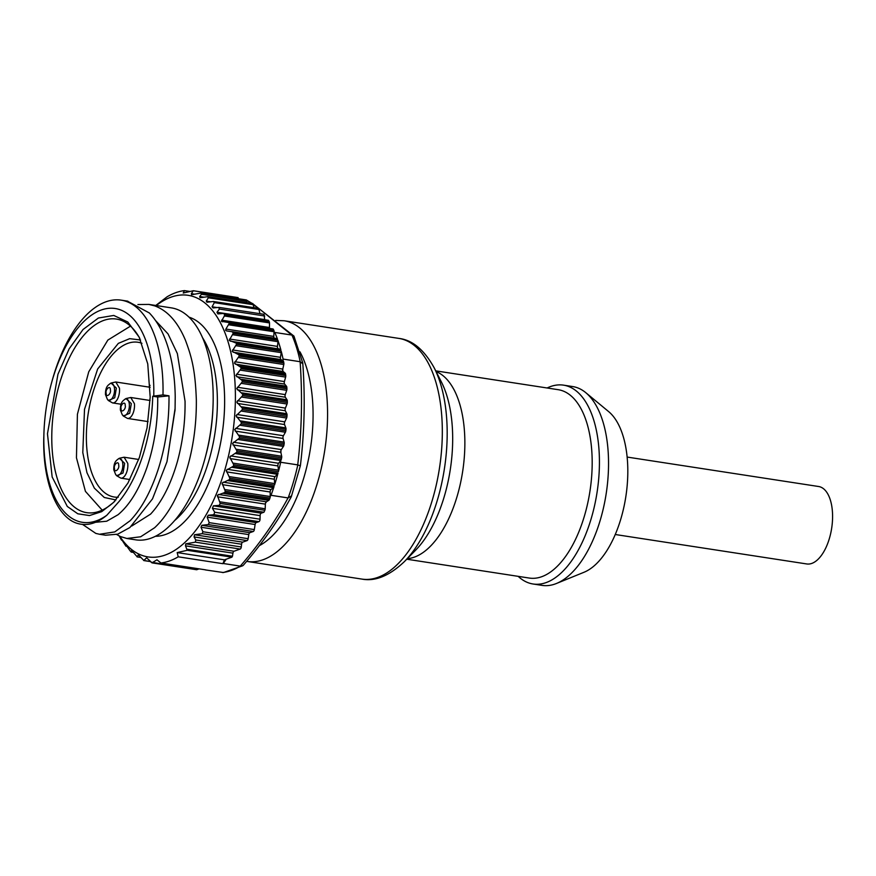 <?xml version="1.0" encoding="UTF-8"?>
<svg xmlns="http://www.w3.org/2000/svg" width="876" height="876" viewBox="0 0 876 876"><rect width="100%" height="100%" fill="white"/><g stroke="black" fill="none" stroke-linecap="round" stroke-linejoin="round"><path stroke-width="1.31" d="M155.764 305.472L167.108 296.789A137.642 67.561 98.7 0 1 184.42 290.613L183.226 293.022L193.267 290.744L191.373 293.69L191.57 294.719L201.173 293.055L201.469 294.27L199.673 296.526L200.035 297.752L207.7 296.69L208.346 297.796L206.243 301.114L206.988 302.231L213.459 301.497L214.335 302.636L212.08 306.786L213.054 307.936L218.65 307.41L219.438 309.053L216.974 312.261L217.861 313.915L223.752 313.433L268.428 320.309A137.642 67.561 98.7 0 1 269.239 321.634L269.523 322.915L224.365 315.973L221.409 321.306L228.735 322.543A137.642 67.561 98.7 0 1 229.194 323.507L225.888 329.058L225.625 330.285L226.665 330.931L276.882 338.541A2.113 1.04 -81.3 0 0 276.849 338.541L231.801 331.61M223.752 313.433A137.642 67.561 98.7 0 1 224.574 314.758L224.365 315.973M231.691 331.599L232.808 332.311A137.642 67.561 98.7 0 1 233.191 333.395L229.216 340.326L236.224 343.118A137.642 67.561 98.7 0 1 236.531 344.301L232.162 351.298L238.94 354.835A137.642 67.561 98.7 0 1 239.181 356.105L234.407 363.102L240.922 367.351A137.642 67.561 98.7 0 1 241.086 368.697L235.929 375.585L242.17 380.502A137.642 67.561 98.7 0 1 242.247 381.914L236.728 388.637L242.641 394.178A137.642 67.561 98.7 0 1 242.652 395.623L236.783 402.095L242.356 408.205A137.642 67.561 98.7 0 1 242.291 409.683L236.093 415.815L241.305 422.429A137.642 67.561 98.7 0 1 241.152 423.918L234.68 429.645L239.509 436.708A137.642 67.561 98.7 0 1 239.279 438.197L232.534 443.442L236.969 450.877A137.642 67.561 98.7 0 1 236.662 452.345L229.698 457.053L233.739 464.784A137.642 67.561 98.7 0 1 233.355 466.207L226.194 470.324L229.83 478.263A137.642 67.561 98.7 0 1 229.381 479.643L222.066 483.114L225.296 491.195A137.642 67.561 98.7 0 1 224.782 492.509L217.357 495.279L220.183 503.415A137.642 67.561 98.7 0 1 219.285 505.342L213.405 505.824L212.408 508.299L214.719 512.241L213.832 514.716L208.236 515.252L207.185 517.158L209.211 522.644L208.269 524.571L201.798 525.304L200.987 527.242L202.904 531.743L202.181 533.692L194.527 534.754L194.078 536.933L195.764 539.966L195.381 542.167L185.778 543.832L185.504 545.857L187.223 550.292L177.182 552.581L178.233 556.818A137.642 67.561 98.7 0 1 160.921 562.983L156.968 559.786L152.019 562.841L146.631 557.782L143.752 560.552M227.574 321.974L273.411 329.409A137.642 67.561 98.7 0 1 273.859 330.383A2.113 1.04 -81.3 0 1 274.068 331.752L228.91 324.81M221.409 321.306L222.493 321.799M213.459 301.497L258.716 308.385L259.953 313.685M207.7 296.69L252.857 303.567L253.941 307.651M194.549 294.172L191.373 293.69L191.57 294.719M193.267 290.744L237.965 297.621L193.519 290.788M156.256 305.549A132.342 64.966 98.7 0 1 235.337 402.139A132.342 64.966 98.7 0 1 191.932 535.094A132.342 64.966 98.7 0 1 119.716 536.221M269.589 328.423A2.113 1.04 98.7 0 1 269.479 327.504L269.523 322.915M238.535 298.727L237.965 297.621M247.098 302.68L246.244 299.92L201.622 293.055M264.683 319.729A2.113 1.04 98.7 0 1 264.683 319.598L264.005 314.309L219.263 307.432M150.519 561.527L143.905 560.509L138.331 554.782L137.214 556.84L131.586 550.325L131.269 552.011L130.13 550.829L125.728 544.653L125.859 546.066L121.129 538.707L121.589 540.163A137.642 67.561 98.7 0 1 120.768 538.839L119.191 535.959M127.042 546.252L125.837 546.142M133.448 552.351L131.203 552.077L133.513 552.428M140.916 557.41L137.105 556.895L140.981 557.497M196.454 569.674L151.088 562.195M241.875 397.08L287.032 404.022L285.39 408.096A2.113 1.04 -81.3 0 0 285.105 409.519A2.113 1.04 -81.3 0 0 285.335 410.767L286.813 413.724L241.656 406.782M282.806 370.887L282.784 369.092A2.113 1.04 -81.3 0 0 282.718 370.526A2.113 1.04 -81.3 0 0 282.806 370.887A2.113 1.04 -81.3 0 0 283.156 371.49L285.149 373.176A2.113 1.04 -81.3 0 1 285.587 374.129A137.642 67.561 98.7 0 1 285.762 375.563A2.113 1.04 -81.3 0 1 285.631 377.107L284.393 381.575A2.113 1.04 -81.3 0 0 284.251 383.02A2.113 1.04 -81.3 0 0 284.623 384.082L286.463 386.217A2.113 1.04 -81.3 0 1 286.835 387.291A137.642 67.561 98.7 0 1 286.923 388.78A2.113 1.04 -81.3 0 1 286.715 390.324L285.258 394.616A2.113 1.04 -81.3 0 0 285.05 396.061A2.113 1.04 -81.3 0 0 285.346 397.233L287.021 399.785A2.113 1.04 -81.3 0 1 287.317 400.945A137.642 67.561 98.7 0 1 287.328 402.5L242.652 395.623L287.328 402.5A2.113 1.04 -81.3 0 1 287.032 404.022M285.762 375.563L241.086 368.697L285.762 375.563M282.849 368.796L283.802 364.504A2.113 1.04 -81.3 0 0 283.846 362.982A137.642 67.561 98.7 0 0 283.605 361.711A2.113 1.04 -81.3 0 0 283.09 360.792L280.966 359.565L233.093 352.207M236.531 344.301L281.207 351.166A2.113 1.04 -81.3 0 1 281.24 352.656L280.462 357.331A2.113 1.04 -81.3 0 0 280.473 358.733A2.113 1.04 -81.3 0 0 280.966 359.565M291.292 496.736L300.38 465.714C304.476 431.89 305.264 397.66 302.767 363.025L293.931 336.077L291.839 335.059L274.79 332.442A137.642 67.561 98.7 0 1 277.484 339.187A2.113 1.04 -81.3 0 0 276.882 338.541M278.086 348.462A2.113 1.04 -81.3 0 1 277.539 347.761A2.113 1.04 -81.3 0 1 277.44 346.392L277.988 341.695A2.113 1.04 -81.3 0 0 277.867 340.26A137.642 67.561 98.7 0 1 280.889 349.984A2.113 1.04 -81.3 0 0 280.32 349.206L230.213 341.103M281.207 351.166A137.642 67.561 98.7 0 1 283.079 359.083L300.216 361.722L302.559 363.649M274.79 332.442L274.057 331.873L273.772 336.417A2.113 1.04 -81.3 0 0 273.936 337.72A2.113 1.04 -81.3 0 0 274.21 338.136M273.411 329.409A2.113 1.04 -81.3 0 0 272.874 328.927A2.113 1.04 -81.3 0 0 272.732 328.927L228.11 322.061M189.895 291.456L184.42 290.613M121.589 540.163L122.202 540.262M196.717 569.718L199.126 568.863M205.126 569.783L205.269 569.893A137.642 67.561 98.7 0 0 205.586 569.849L160.921 562.983M205.269 569.893L223.5 572.543L242.685 565.776L240.276 566.115L223.227 563.487A137.642 67.561 98.7 0 1 222.898 563.684L224.431 559.841L231.932 557.169L232.469 556.227L187.333 549.285M178.233 556.818L222.898 563.684M177.182 552.581L224.431 559.841M195.381 542.167L240.177 549.055L234.012 551.245A2.113 1.04 -81.3 0 0 232.939 553.15L232.469 556.227M240.177 549.055A2.113 1.04 -81.3 0 0 241.283 546.974L195.764 539.966M202.181 533.692L247.065 540.601L242.685 542.156A2.113 1.04 -81.3 0 0 241.579 544.237L241.283 546.974M247.065 540.601A2.113 1.04 -81.3 0 0 248.149 538.696L202.904 531.743M208.269 524.571L253.252 531.491L249.857 532.696A2.113 1.04 -81.3 0 0 248.784 534.601L248.149 538.696M253.252 531.491A2.113 1.04 -81.3 0 0 254.325 529.586L209.211 522.644M213.832 514.716L258.913 521.658L256.186 522.622A2.113 1.04 -81.3 0 0 255.113 524.527L254.325 529.586M258.913 521.658A2.113 1.04 -81.3 0 0 260.041 519.205L214.719 512.241M220.183 503.415L264.859 510.281A137.642 67.561 98.7 0 1 263.961 512.219L261.245 513.183A2.113 1.04 -81.3 0 0 260.117 515.635L260.041 519.205M263.961 512.219L219.285 505.342M264.859 510.281A2.113 1.04 -81.3 0 0 265.198 508.781L220.04 501.828M223.588 493.418L268.746 500.36L266.348 501.817A2.113 1.04 -81.3 0 0 265.68 502.714A2.113 1.04 -81.3 0 0 265.537 503.109A2.113 1.04 -81.3 0 0 265.373 504.138L265.198 508.781M268.746 500.36A2.113 1.04 -81.3 0 0 269.458 499.375A137.642 67.561 98.7 0 0 269.961 498.061A2.113 1.04 -81.3 0 0 270.235 496.528L225.077 489.585M228.231 480.672L273.389 487.625L271.023 489.531A2.113 1.04 -81.3 0 0 270.388 490.549A2.113 1.04 -81.3 0 0 270.147 491.994L270.235 496.528M273.389 487.625A2.113 1.04 -81.3 0 0 274.057 486.519A137.642 67.561 98.7 0 1 271.002 495.301L288.149 497.94L291.369 495.925M300.183 465.791L297.72 464.882C301.76 430.992 302.559 396.598 300.118 361.7M233.739 464.784L278.404 471.649A137.642 67.561 98.7 0 0 280.681 462.265L297.72 464.882M278.031 473.084A137.642 67.561 98.7 0 1 274.495 485.14A2.113 1.04 -81.3 0 0 274.681 483.596L274.352 479.216A2.113 1.04 -81.3 0 1 274.517 477.759A2.113 1.04 -81.3 0 1 275.108 476.643L277.407 474.288A2.113 1.04 -81.3 0 0 278.031 473.084L233.355 466.207M278.404 471.649A2.113 1.04 -81.3 0 0 278.513 470.116L277.933 465.933A2.113 1.04 -81.3 0 1 278.021 464.488A2.113 1.04 -81.3 0 1 278.557 463.284L280.78 460.513A2.113 1.04 -81.3 0 0 281.338 459.21A137.642 67.561 98.7 0 0 281.645 457.743A2.113 1.04 -81.3 0 0 281.667 456.232L236.509 449.289M238.283 439.5L283.441 446.442L281.338 449.596A2.113 1.04 -81.3 0 0 280.955 450.461A2.113 1.04 -81.3 0 0 280.857 450.877A2.113 1.04 -81.3 0 0 280.846 452.29L281.667 456.232M283.441 446.442A2.113 1.04 -81.3 0 0 283.944 445.063A137.642 67.561 98.7 0 0 284.174 443.574L239.509 436.708L284.174 443.574A2.113 1.04 -81.3 0 0 284.12 442.106L238.962 435.164M240.232 425.287L285.39 432.24L283.419 435.733A2.113 1.04 -81.3 0 0 282.992 437.08A2.113 1.04 -81.3 0 0 283.068 438.449L284.12 442.106M241.305 422.429L285.981 429.295A137.642 67.561 98.7 0 1 285.828 430.795L241.152 423.918L285.828 430.795A2.113 1.04 -81.3 0 1 285.39 432.24M285.981 429.295A2.113 1.04 -81.3 0 0 285.839 427.882L240.681 420.94M241.437 411.096L286.594 418.049L284.777 421.849A2.113 1.04 -81.3 0 0 284.415 423.239A2.113 1.04 -81.3 0 0 284.569 424.564L285.839 427.882M286.594 418.049A2.113 1.04 -81.3 0 0 286.956 416.549A137.642 67.561 98.7 0 0 287.032 415.071A2.113 1.04 -81.3 0 0 286.813 413.724M283.036 360.759L283.079 359.083M280.9 452.553L280.955 450.461M280.681 462.265L280.714 460.59M246.572 300.085L252.233 303.468M291.336 496.626L291.215 496.922C278.535 520.245 262.581 543.021 243.342 565.239L242.685 565.776M270.224 496.407L271.002 495.301M265.537 503.109L266.512 501.718M223.227 563.487L226.238 559.206M212.977 407.121L212.879 409.53A106.346 52.21 98.7 0 1 205.827 455.345L205.203 457.677A117.351 57.608 -81.3 0 0 212.977 407.121A117.351 57.608 -81.3 0 0 213.131 402.61A117.351 57.608 -81.3 0 0 171.368 307.87L148.865 304.41L137.915 304.541M116.661 534.491L120.417 536.55L126.856 538.477L135.681 539.835A117.351 57.608 -81.3 0 0 205.203 457.677M126.856 538.477L140.653 536.78L154.614 527.735C166.418 516.774 176.251 500.163 184.102 477.902C192.49 453.396 196.563 427.444 196.344 400.036C195.293 370.767 191.986 357.747 185.526 340.446C177.959 322.215 167.71 310.695 154.789 305.899L148.865 304.421M131.718 526.049L150.552 514.146C161.852 502.025 170.82 484.439 177.456 461.378C182.81 441.449 185.34 421.389 185.044 401.208L177.357 353.575L168.039 333.92L155.545 320.55M95.484 522.293L106.708 521.22L118.03 514.738C129.637 505.08 139.284 489.279 146.971 467.346C154.417 445.205 157.998 421.75 157.713 397.003L168.991 395.821L162.991 394.901L152.731 396.237A106.116 52.089 98.7 0 1 118.928 501.652L106.861 515.219C97.203 523.213 87.742 526.049 78.479 523.706C57.236 518.647 42.409 482.358 43.8 437.014M82.585 524.428L95.823 533.407L99.514 534.261L114.756 531.918L130.196 520.683C141.792 508.485 151.263 490.932 158.622 468.047C165.761 445.107 169.221 421.038 168.991 395.821M149.183 312.798C157.209 321.087 163.516 332.661 168.093 347.509C172.561 362.259 174.937 378.673 175.222 396.762L175.08 408.545L166.987 461.696L152.512 498.849L129.922 527.505L117.712 534.174L105.591 535.214M157.713 397.003L152.731 396.237M175.025 410.023L166.977 461.729M127.808 301.366L149.194 312.896M106.861 515.219A108.175 53.108 -81.3 0 1 43.877 435.022A108.175 53.108 98.7 0 1 44.019 430.872A108.175 53.108 98.7 0 1 51.18 384.257L51.706 382.319A117.351 57.608 98.7 0 1 121.216 300.161A117.351 57.608 98.7 0 1 162.991 394.901M51.18 384.257A108.175 53.108 98.7 0 1 114.23 308.385A108.175 53.108 98.7 0 1 153.771 395.864M47.468 433.751L57.947 374.26L69.138 348.834L83.045 329.496L98.386 318.021L113.77 315.448L127.797 322.018L139.164 337.14L147.748 363.89L150.179 397.135L147.069 427.849L139.426 457.403L127.973 483.005L113.77 502.255L101.715 511.639L89.483 515.559L77.8 513.796L67.299 506.459L52.155 476.993L47.468 433.751M139.897 338.607A97.937 48.081 -81.3 0 0 116.442 319.072A97.937 48.081 -81.3 0 0 51.815 433.587A97.937 48.081 -81.3 0 0 86.669 512.657A97.937 48.081 -81.3 0 0 114.909 501.072M547.139 387.98A100.587 49.374 98.7 0 1 563.575 385.155A100.587 49.374 98.7 0 1 598.428 443.409A100.587 49.374 98.7 0 1 532.991 583.985A100.587 49.374 98.7 0 1 518.176 576.342M563.575 385.155L572.685 386.557A100.587 49.374 98.7 0 1 585.814 392.7A100.587 49.374 98.7 0 1 607.55 444.811A100.587 49.374 98.7 0 1 556.479 583.471A100.587 49.374 98.7 0 1 542.113 585.387L532.991 583.985M556.479 583.471L583.974 572.28A84.698 41.577 -81.3 0 0 626.975 455.52A84.698 41.577 -81.3 0 0 608.678 411.632L585.814 392.7M627.139 457.064L818.622 486.509A39.179 19.228 98.7 0 1 832.2 509.197A39.179 19.228 98.7 0 1 806.708 563.947L615.226 534.502M102.185 510.139L85.421 491.359L76.453 457.787L77.416 414.249L88.728 371.829L107.847 340.085L130.48 326.135M115.939 499.944L104.299 497.491L94.356 488.14L86.965 472.722L82.793 452.585L84.512 409.333L97.652 368.982L118.348 343.359L129.681 338.662L140.543 339.987M141.956 343.304A78.282 38.424 -81.3 0 0 138.528 342.352A78.282 38.424 -81.3 0 0 87.14 451.677A78.282 38.424 -81.3 0 0 114.734 497.086A78.282 38.424 -81.3 0 0 118.293 497.207M150.081 385.341A15.877 7.796 -81.3 0 0 148.81 387.072M224.574 314.758L269.239 321.634M264.683 319.598L216.974 312.261M285.39 408.096L237.516 400.726M242.641 394.178L287.317 401.044M287.021 399.785L241.864 392.842M285.346 397.233L237.473 389.864M285.258 394.616L237.385 387.258M286.715 390.324L241.557 383.381M242.17 380.502L286.835 387.378M242.247 381.914L286.923 388.78M286.463 386.217L241.305 379.275M284.623 384.082L236.739 376.724M284.393 381.575L236.509 374.205M285.631 377.107L240.473 370.154M240.922 367.351L285.598 374.216M285.149 373.176L239.991 366.223M283.156 371.49L235.283 364.12M282.784 369.092L234.91 361.733M283.802 364.504L238.644 357.55M238.94 354.835L283.605 361.711M239.181 356.105L283.846 362.982M283.09 360.792L237.933 353.838M280.462 357.331L232.578 349.962M281.24 352.656L236.082 345.713M232.808 332.311L277.484 339.187M233.191 333.395L277.867 340.26M236.224 343.118L280.889 349.984M291.938 335.081A137.642 67.561 98.7 0 1 300.216 361.722M280.32 349.206L235.162 342.253M277.44 346.392L229.567 339.034M277.988 341.695L232.83 334.752M273.772 336.417L225.888 329.058M229.194 323.507L273.859 330.383M269.479 327.504L221.595 320.145M219.438 309.053L264.76 316.017M217.084 307.553L212.08 306.786M214.335 302.636L259.449 309.567M210.711 301.804L206.243 301.114M208.346 297.796L253.58 304.749M203.999 297.183L199.673 296.526M201.469 294.27L246.999 301.278M189.063 317.167A111.164 54.575 98.7 0 1 224.584 405.971A111.164 54.575 98.7 0 1 155.359 536.287M291.839 335.059L259.23 308.812M258.584 308.363L253.602 304.892M251.313 303.326L246.682 300.216M240.374 566.126A137.642 67.561 98.7 0 1 222.416 572.532M187.223 550.292L231.932 557.169M185.504 545.857L232.939 553.15M234.012 551.245L185.778 543.832M194.078 536.933L241.579 544.237M242.685 542.156L194.527 534.754M200.987 527.242L248.784 534.601M249.857 532.696L201.798 525.304M207.185 517.158L255.113 524.527M256.186 522.622L208.236 515.252M212.408 508.299L260.117 515.635M261.245 513.183L213.405 505.824M217.489 496.78L265.373 504.138M266.348 501.817L218.474 494.447M224.782 492.509L269.458 499.375M225.296 491.195L269.961 498.061M222.274 484.625L270.147 491.994M271.023 489.531L223.15 482.172M229.381 479.643L274.057 486.519M297.818 464.904A137.642 67.561 98.7 0 1 288.149 497.94M229.83 478.263L274.495 485.14M274.681 483.596L229.523 476.654M226.479 471.846L274.352 479.216M275.108 476.643L227.234 469.284M232.249 467.346L277.407 474.288M278.513 470.116L233.355 463.163M230.059 458.564L277.933 465.933M278.557 463.284L230.684 455.914M235.622 453.571L280.78 460.513M236.662 452.345L281.338 459.21M236.969 450.877L281.645 457.743M232.972 444.931L280.846 452.29M281.338 449.596L233.465 442.227M239.279 438.197L283.944 445.063M235.195 431.091L283.068 438.449M283.419 435.733L235.545 428.364M236.695 417.195L284.569 424.564M284.777 421.849L236.903 414.479M242.356 408.205L287.032 415.071M242.291 409.683L286.956 416.549M237.451 403.409L285.335 410.767M202.652 337.884A105.876 51.98 98.7 0 1 217.336 406.234A105.876 51.98 98.7 0 1 174.543 520.618M288.051 497.929C275.469 521.165 259.548 543.897 240.276 566.115M119.366 458.247L118.074 459.068A8.541 4.194 98.7 0 1 122.771 463.579A8.541 4.194 98.7 0 1 120.713 473.215A8.541 4.194 98.7 0 1 115.687 474.573L116.672 475.745L123.012 473.007L124.666 463.338L119.366 458.247L124.085 457.217L127.754 463.349A10.589 5.201 98.7 0 1 120.866 478.143L129.889 479.533M114.482 468.485C114.23 473.598 119.913 468.945 118.665 465.057C118.917 459.944 113.234 464.598 114.482 468.485M126.013 398.536L124.644 399.412A8.464 4.15 98.7 0 1 129.298 403.88A8.464 4.15 98.7 0 1 127.25 413.428A8.464 4.15 98.7 0 1 122.279 414.775L123.33 416.023L129.67 413.286L131.312 403.617L126.013 398.536L130.743 397.496L134.411 403.628A10.589 5.201 98.7 0 1 127.524 418.432L148.088 421.597M121.074 408.731C120.833 413.746 126.407 409.18 125.191 405.358C125.432 400.332 119.859 404.909 121.074 408.731M111.055 383.02L109.774 383.841A8.541 4.194 98.7 0 1 114.471 388.353A8.541 4.194 98.7 0 1 112.402 397.989A8.541 4.194 98.7 0 1 107.387 399.346L108.372 400.518L114.712 397.781L116.355 388.112L111.055 383.02L115.785 381.991L119.454 388.123A10.589 5.201 98.7 0 1 112.566 402.916L121.063 404.23M106.171 393.269C105.93 398.383 111.602 393.718 110.365 389.831C110.606 384.717 104.934 389.371 106.171 393.269M259.318 545.682A111.164 54.575 -81.3 0 0 311.976 394.211A111.164 54.575 -81.3 0 0 299.953 351.813M246.66 561.363L247.152 561.439A121.753 59.776 -81.3 0 0 326.365 391.276A121.753 59.776 -81.3 0 0 284.174 320.758L398.909 338.41A121.753 59.776 98.7 0 1 441.11 408.928A121.753 59.776 98.7 0 1 361.897 579.091C375.246 581.642 389.415 575.817 404.384 561.615A118.654 58.243 -81.3 0 0 446.015 411.183A118.654 58.243 -81.3 0 0 434.189 367.843C424.181 349.798 412.421 339.987 398.909 338.41M404.384 561.615L415.531 550.281A103.039 50.578 -81.3 0 0 451.666 419.648A103.039 50.578 -81.3 0 0 441.405 382.002L434.189 367.843M436.073 371.534A95.287 46.778 98.7 0 1 463.919 425.298A95.287 46.778 98.7 0 1 407.285 558.669M435.722 370.855L558.209 389.689A95.287 46.778 98.7 0 1 591.234 444.877A95.287 46.778 98.7 0 1 529.235 578.05L406.749 559.206M272.874 328.927L227.859 322.007M238.097 297.61L193.454 290.744M127.097 546.328L125.848 546.142M150.584 561.604L143.784 560.563M196.585 569.728L151.942 562.863M293.931 336.077L253.493 304.322M99.514 534.272L105.733 535.236M174.992 410.888L175.08 408.566M121.216 300.161L127.83 301.18M44.019 430.872L43.942 432.591M124.085 457.217L138.704 459.462M116.672 475.745L120.866 478.143M118.074 459.068C117.296 460.119 113.661 460.896 113.781 469.777L115.687 474.573M130.743 397.496L150.081 400.474M123.33 416.023L127.524 418.432M124.644 399.412C123.801 400.507 120.286 401.208 120.373 410.012L122.279 414.775M115.785 381.991L150.146 387.28M108.372 400.518L112.566 402.916M109.774 383.841C108.996 384.892 105.35 385.67 105.47 394.55L107.387 399.346M275.655 320.43L284.174 320.758M247.152 561.439L361.897 579.091"/></g></svg>

